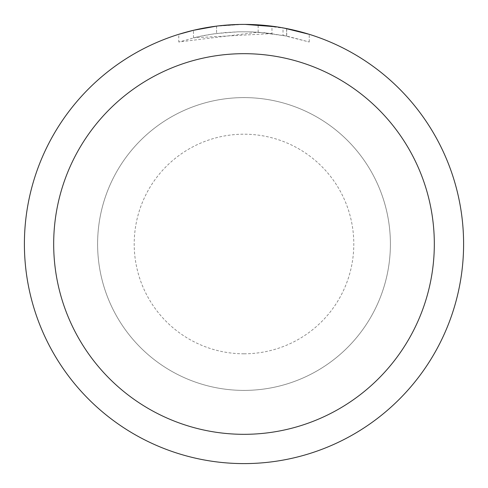 <?xml version="1.0" encoding="UTF-8"?>
<svg xmlns="http://www.w3.org/2000/svg" width="488" height="488" viewBox="0 0 488 488"><rect width="100%" height="100%" fill="white"/><g stroke="black" fill="none" stroke-linecap="round" stroke-linejoin="round"><path stroke-width="0.37" stroke-dasharray="2.44 1.83" d="M244 97.606A146.394 146.394 0 0 1 390.394 244A146.394 146.394 0 0 1 244 390.394A146.394 146.394 0 0 1 97.606 244A146.394 146.394 0 0 1 244 97.606A146.394 146.394 0 0 1 390.394 244A146.394 146.394 0 0 1 244 390.394A146.394 146.394 0 0 1 97.606 244A146.394 146.394 0 0 1 244 97.606A146.394 146.394 0 0 1 390.394 244A146.394 146.394 0 0 1 244 390.394A146.4 146.4 0 0 1 97.6 244A146.4 146.4 0 0 1 244 97.6A146.4 146.4 0 0 1 390.4 244A146.4 146.4 0 0 1 244 390.4A146.394 146.394 0 0 1 97.606 244A146.394 146.394 0 0 1 244 97.606A146.4 146.4 0 0 1 390.4 244A146.4 146.4 0 0 1 244 390.4M244 24.406A219.594 219.594 0 0 1 463.594 244A219.594 219.594 0 0 1 244 463.594A219.6 219.6 0 0 1 24.4 244A219.6 219.6 0 0 1 244 24.4A219.6 219.6 0 0 1 463.6 244A219.6 219.6 0 0 1 244 463.6A219.594 219.594 0 0 1 24.406 244A219.594 219.594 0 0 1 244 24.406M271.969 26.187L245.269 24.406L258.152 24.87L286.627 28.579L286.627 36.051L258.158 32.196L178.767 41.998L198.262 36.71L211.511 34.227L224.889 32.586L238.345 31.799L251.826 31.866L271.969 33.574L271.969 26.187M286.615 28.579L276.458 26.809M309.239 34.319L284.046 28.084M245.269 24.406L248.38 24.443M251.43 24.528L271.041 26.071M271.969 33.574L193.486 37.82A212.274 212.274 0 0 1 216.556 33.507L238.217 31.805L251.637 31.86L265.094 32.775L286.718 36.069L283.01 35.337L283.01 27.895M216.556 26.12L216.556 33.507L216.556 26.12A219.6 219.6 0 0 0 193.492 30.287L211.17 26.87M220.265 25.687L219.234 25.803M309.258 42.005L309.258 34.319L309.258 42.005M283.003 35.343L309.239 41.998L286.615 36.051M215.208 26.297L242.731 24.406L228.817 24.925L214.97 26.328L201.233 28.603L187.673 31.744L178.754 34.319L178.754 41.998M193.492 37.82L193.492 30.287L193.486 37.82M216.556 26.126L227.902 24.992M231.397 24.766L242.737 24.412M242.731 24.406L238.217 24.473M286.627 36.051L286.627 28.579M258.158 32.196L258.158 24.857M244 353.8A109.8 109.8 0 0 1 134.2 244A109.8 109.8 0 0 1 244 134.2A109.8 109.8 0 0 1 353.8 244A109.8 109.8 0 0 1 244 353.8M286.718 28.597L286.718 36.069"/><path stroke-width="0.73" d="M244 53.68A190.32 190.32 0 0 1 434.32 244A190.32 190.32 0 0 1 244 434.32A190.32 190.32 0 0 1 53.68 244A190.32 190.32 0 0 1 244 53.68M244 24.4A219.6 219.6 0 0 1 463.6 244A219.6 219.6 0 0 1 244 463.6A219.6 219.6 0 0 1 24.4 244A219.6 219.6 0 0 1 244 24.4M284.046 28.084L309.239 34.319M276.458 26.809L245.269 24.406M248.38 24.443L251.43 24.528M271.041 26.071L271.969 26.187M219.234 25.803L216.556 26.12M178.767 34.319L193.486 30.293L216.556 26.126M227.902 24.992L231.397 24.766M238.217 24.473L220.265 25.687M211.17 26.87L215.208 26.297"/></g></svg>
